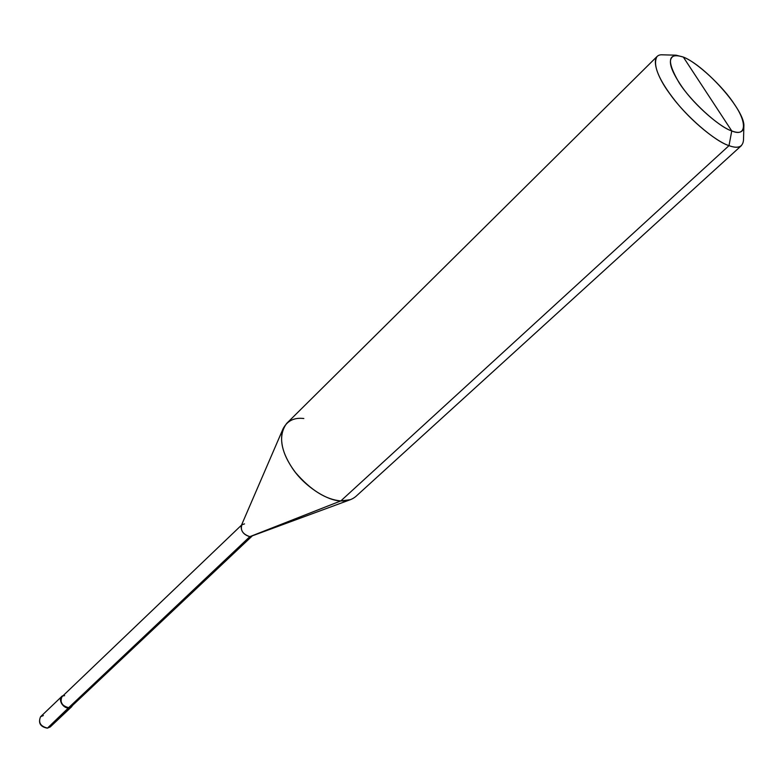 <?xml version="1.0" encoding="UTF-8"?>
<svg xmlns="http://www.w3.org/2000/svg" width="783" height="783" viewBox="0 0 783 783"><rect width="100%" height="100%" fill="white"/><g stroke="black" fill="none" stroke-linecap="round" stroke-linejoin="round"><path stroke-width="1.17" d="M68.796 707.979C62.376 708.615 56.993 697.624 63.159 695.627L61.72 696.508C59.361 702.322 61.72 706.149 68.796 707.979L71.547 706.853L72.506 705.463L68.689 707.666L47.489 728.092L50.239 726.937L47.489 728.092L68.796 707.979M43.368 715.564L40.559 716.739C38.152 722.552 40.462 726.34 47.489 728.092C40.462 726.34 38.152 722.552 40.559 716.739C38.044 723.003 40.295 726.82 47.313 728.17L50.181 726.996M251.969 536.218L71.302 706.589L68.689 707.666L249.826 536.658L340.811 500.924L729.002 145.648L731.762 130.937C718.823 127.052 689.921 100.518 678.724 82.098C666.353 60.594 667.889 52.255 683.324 57.071L731.762 130.937C739.279 133.815 743.302 132.337 743.85 126.484C745.592 110.785 705.366 65.743 683.324 57.071C696.518 61.847 723.365 86.747 734.454 104.393C747.295 122.706 746.365 137.289 731.762 130.937L683.324 57.071L676.16 55.192C666.754 57.139 668.878 67.955 682.512 87.608C695.343 105.852 720.243 127.316 731.762 130.937L729.002 145.648C734.591 147.742 738.741 147.733 741.442 145.599L355.932 496.373C351.831 499.828 346.791 501.345 340.811 500.924L350.383 499.681L252.4 535.807M64.637 695.666C57.404 695.784 61.603 708.331 68.689 707.666L71.243 706.658L72.525 704.034M743.85 126.484L743.507 139.971C742.861 147.096 738.026 148.985 729.002 145.648L340.811 500.924L249.826 536.658L68.689 707.666C61.965 705.923 59.723 702.292 61.965 696.762L241.477 525.168M244.541 523.896L241.908 524.757C240.146 530.248 242.789 534.221 249.826 536.658C243.699 534.858 240.841 531.226 241.223 525.765L283.064 428.781C279.071 441.739 283.24 456.352 295.573 472.619C310.763 490.138 325.845 499.574 340.811 500.924C327.294 500.846 304.323 486.36 292.353 468.224C280.294 449.882 278.396 434.937 286.666 423.407L656.947 56.601C652.572 64.979 658.581 79.651 674.995 100.596C691.272 121.326 716.651 141.762 729.002 145.648C715.163 141.508 685.135 115.757 669.798 93.774C654.686 73.602 650.027 53.675 662.672 54.83L675.758 55.172M303.824 418.523C294.193 417.349 287.263 420.765 283.064 428.781M50.239 726.937L71.547 706.853M40.559 716.739L61.72 696.508"/></g></svg>
